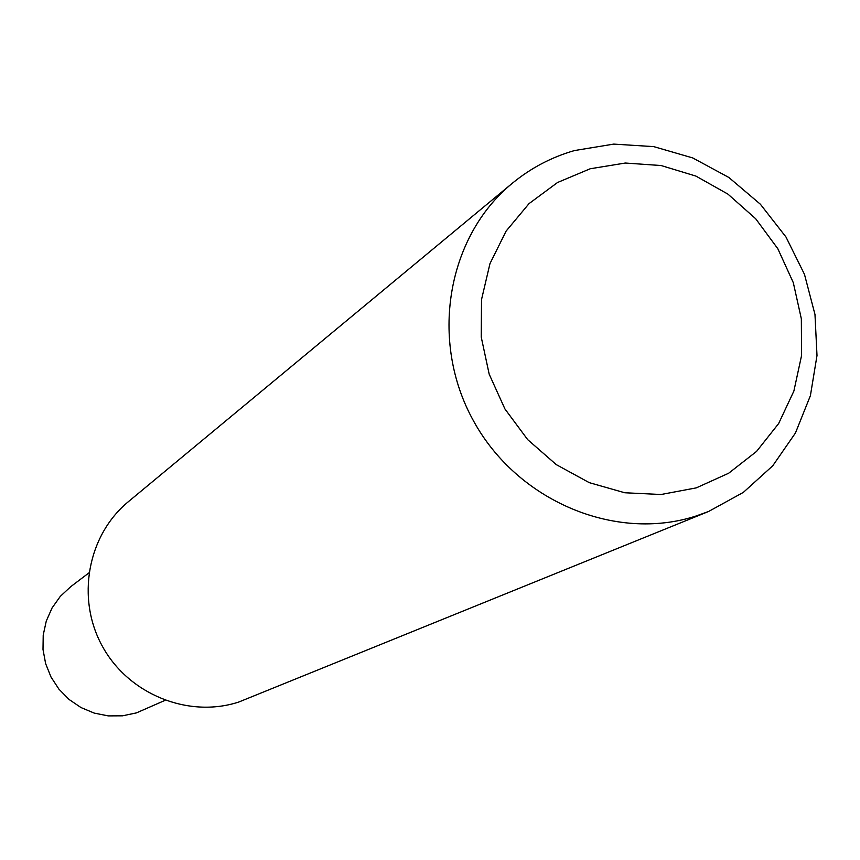 <?xml version="1.0" encoding="UTF-8"?>
<svg xmlns="http://www.w3.org/2000/svg" width="860" height="860" viewBox="0 0 860 860"><rect width="100%" height="100%" fill="white"/><g stroke="black" fill="none" stroke-linecap="round" stroke-linejoin="round"><path stroke-width="1.29" d="M574.458 150.565L613.717 144.104L653.772 146.63L692.741 157.939L728.828 177.45L760.39 204.239L785.997 237.037L804.476 274.351L814.979 314.459L817 355.524L810.399 395.664L795.446 432.999L772.764 465.765L743.362 492.371L708.586 511.485L695.912 516.064C615.158 542.187 517.29 500.971 473.494 420.873C429.14 341.076 446.813 236.973 512.248 183.32C530.749 168.087 551.486 157.165 574.458 150.565M708.586 511.485L238.704 702.061C188.308 718.476 128.548 694.267 102.383 646.279C75.884 598.485 87.526 535.221 128.43 501.627L512.248 183.32M590.207 168.764L625.317 163.034L661.136 165.539L695.901 176.085L727.936 194.124L755.693 218.752L777.838 248.744L793.307 282.661L801.348 318.856L801.552 355.588L793.877 391.074L778.644 423.561L756.553 451.425L728.657 473.237L696.299 487.867L661.082 494.5L624.779 492.758L589.24 482.643L556.312 464.647L527.707 439.664L504.938 408.973L489.179 374.164L481.235 337.055L481.525 299.57L489.963 263.644L506.099 231.114L529.029 203.616L557.559 182.492L590.207 168.764M165.045 700.352L136.417 712.897L122.528 715.821L108.274 715.896L94.234 713.101L80.99 707.554L69.058 699.459L58.931 689.161L51.02 677.046L45.634 663.63L43 649.44L43.215 635.056L46.279 621.06L52.041 607.999L60.275 596.41L70.649 586.735L88.838 572.953"/></g></svg>
